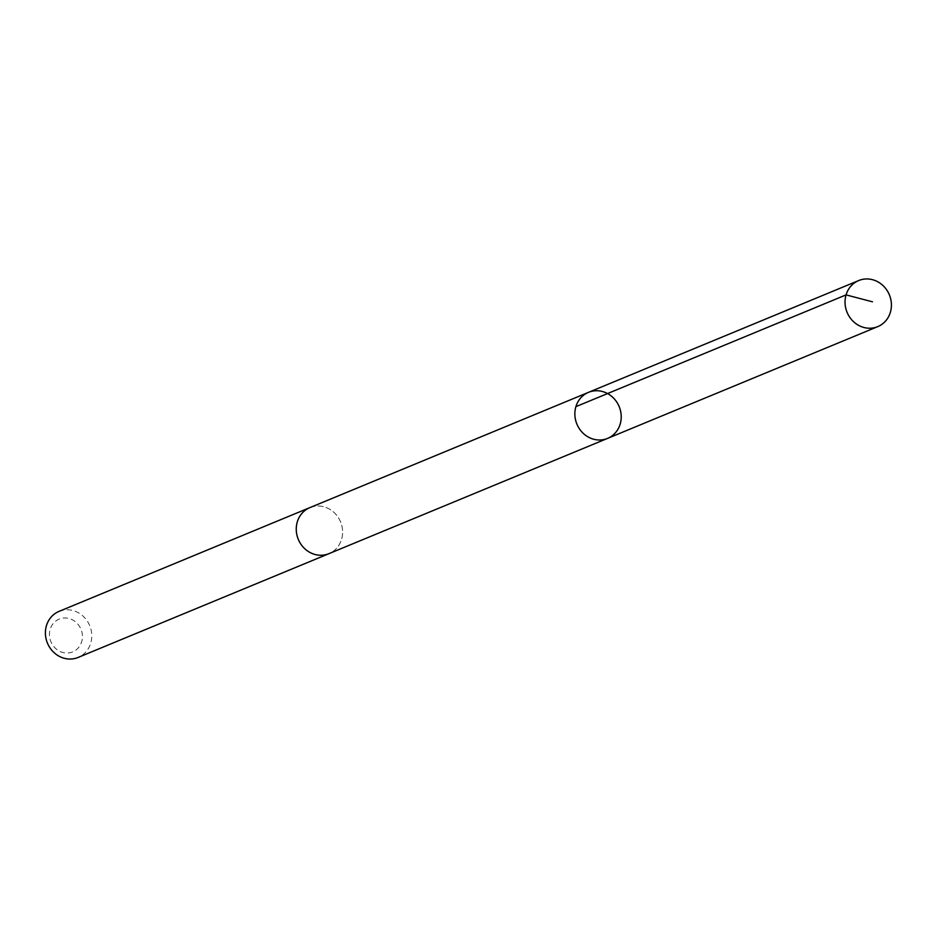 <?xml version="1.0" encoding="UTF-8"?>
<svg xmlns="http://www.w3.org/2000/svg" width="938" height="938" viewBox="0 0 938 938"><rect width="100%" height="100%" fill="white"/><g stroke="black" fill="none" stroke-linecap="round" stroke-linejoin="round"><path stroke-width="0.7" stroke-dasharray="4.69 3.52" d="M607.566 438.398A24.927 22.875 67.5 0 0 619.174 406.623A24.927 22.875 67.5 0 0 588.513 392.342M309.903 507.61A24.916 22.864 -112.5 0 1 333.576 512.066A24.916 22.864 -112.5 0 1 342.3 536.149A24.916 22.864 -112.5 0 1 328.957 553.654M310.584 507.329A24.927 22.875 -112.5 0 1 333.869 512.312A24.927 22.875 -112.5 0 1 342.311 536.149A24.927 22.875 -112.5 0 1 329.625 553.373M59.059 611.377A24.927 22.875 -112.5 0 1 82.732 615.832A24.927 22.875 -112.5 0 1 91.467 639.927A24.927 22.875 -112.5 0 1 78.112 657.444M82.216 639.423A17.728 16.274 -112.5 0 1 55.459 648.334A17.728 16.274 -112.5 0 1 60.161 618.74A17.728 16.274 -112.5 0 1 82.216 639.423"/><path stroke-width="1.41" d="M329.625 553.373A24.927 22.875 -112.5 0 1 328.957 553.666A24.916 22.864 -112.5 0 1 305.296 549.199A24.916 22.864 -112.5 0 1 296.572 525.116A24.916 22.864 -112.5 0 1 309.903 507.61L588.513 392.342A24.927 22.875 67.5 0 0 575.17 409.859A24.927 22.875 67.5 0 0 583.893 433.942A24.927 22.875 67.5 0 0 607.566 438.398A24.927 22.875 67.5 0 0 619.174 406.623A24.927 22.875 67.5 0 0 588.513 392.342A24.927 22.875 67.5 0 0 575.17 409.859A24.927 22.875 67.5 0 0 583.893 433.942A24.927 22.875 67.5 0 0 607.566 438.398L877.757 326.623A24.927 22.875 -112.5 0 1 854.072 322.168A24.927 22.875 -112.5 0 1 845.349 298.073A24.927 22.875 -112.5 0 1 858.692 280.556A24.927 22.875 -112.5 0 1 882.377 285.011A24.927 22.875 -112.5 0 1 891.1 309.106A24.927 22.875 -112.5 0 1 877.757 326.623M607.566 438.398L328.957 553.654A24.927 22.875 -112.5 0 1 298.296 539.373A24.927 22.875 -112.5 0 1 309.903 507.599A24.927 22.875 -112.5 0 1 310.584 507.329M328.957 553.666L78.112 657.444A24.927 22.875 -112.5 0 1 47.451 643.151A24.927 22.875 -112.5 0 1 59.059 611.377L309.903 507.599M575.897 406.658L846.076 294.884L872.492 301.825M588.513 392.342L858.692 280.556"/></g></svg>
